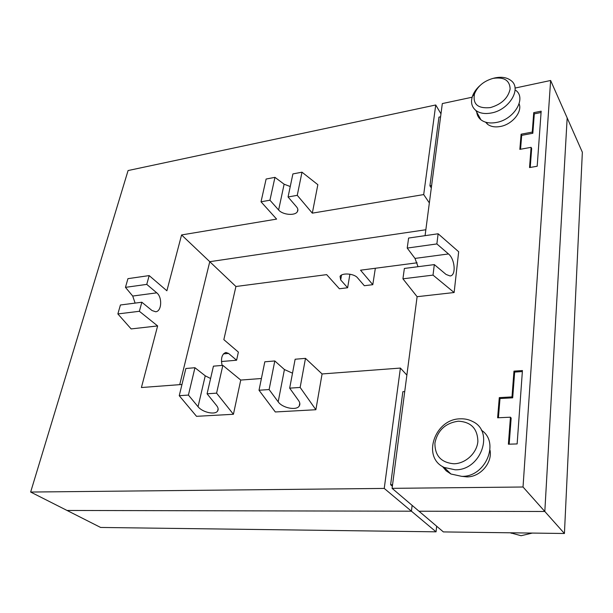 <?xml version="1.0" encoding="UTF-8"?>
<svg xmlns="http://www.w3.org/2000/svg" width="613" height="613" viewBox="0 0 613 613"><rect width="100%" height="100%" fill="white"/><g stroke="black" fill="none" stroke-linecap="round" stroke-linejoin="round"><path stroke-width="0.92" d="M492.622 78.51L494.852 77.928C501.603 76.541 507.02 77.445 511.112 80.632C522.054 88.571 509.066 110.033 491.304 112.991C484.86 114.187 479.688 113.321 475.788 110.401C471.711 106.938 470.577 102.279 472.393 96.425C473.742 92.517 476.255 88.916 479.925 85.613M476.745 112.148C477.106 115.275 478.5 117.826 480.929 119.796C484.814 122.73 489.94 123.619 496.331 122.47C513.939 119.635 526.751 98.371 515.878 90.402M490.331 107.604C501.511 104.348 508.116 98.134 510.139 88.946C509.732 80.364 504.124 76.832 493.319 78.341L492.676 78.495C483.626 81.207 477.573 86.318 474.516 93.835C472.554 104.202 477.826 108.792 490.331 107.604M485.603 122.186L487.496 124.209C490.729 126.676 494.998 127.435 500.308 126.493C512.131 124.516 522.575 111.895 519.119 103.812M455.175 469.803L444.256 467.458C421.445 457.444 434.786 418.756 460.34 418.832C464.815 418.641 468.93 419.545 472.684 421.529C494.637 431.537 481.006 470.539 455.175 469.803M442.44 466.462L446.134 470.792L450.915 474.002L461.735 476.355C485.703 477.136 500.154 442.065 481.305 430.134M453.957 463.78C465.566 463.62 476.922 453.061 477.872 441.521C477.596 428.671 471.075 421.89 458.302 421.192C445.436 423.062 437.636 430.326 434.923 442.984C434.77 455.704 441.115 462.631 453.957 463.78M461.926 476.355L466.937 476.891C480.255 477.106 492.637 462.708 490.002 450.141M454.133 292.524L417.108 296.7L402.925 278.823L433.023 275.114L454.133 292.524L458.67 251.751L438.126 233.775L436.87 243.936L448.478 253.951C455.068 259.13 456.302 275.712 450.065 275.957L446.088 274.463L434.318 264.601L404.373 268.456L402.925 278.823M515.035 88.073L550.627 80.487L523.027 487.006L392.09 488.346L417.108 296.7M425.077 235.66L442.318 103.574L472.148 97.214M531.088 147.335L519.847 149.373L521.104 134.201L532.253 132.094L533.739 112.662L541.164 111.191L537.187 166.246L529.54 167.564L531.088 147.335L531.67 148.492L530.23 167.441M499.288 397.622L512.001 396.91L513.97 371.141L522.429 370.551L517.134 443.927L508.384 444.203L510.445 417.2L497.618 417.79L499.288 397.622L500.001 398.534L498.415 417.752M541.064 112.508L534.306 113.849L532.827 133.266L521.694 135.358L520.552 149.25M533.739 112.662L534.306 113.849M532.253 132.094L532.827 133.266M521.104 134.201L521.694 135.358M512.001 396.91L512.698 397.822L500.001 398.534M510.445 417.2L511.158 418.089L509.173 444.18M522.36 371.555L514.659 372.083L512.698 397.822M513.97 371.141L514.659 372.083M322.078 373.953L315.871 409.729L300.148 387.431L305.481 358.36L322.078 373.953L400.404 368.068L384.236 488.423L30.65 492.047L128.079 170.552L435.736 104.976L440.977 113.849M435.736 104.976L423.698 194.582L429.353 202.926M431.621 185.54L429.92 185.831L431.307 187.938M429.92 185.831L438.946 117.129L440.594 116.792M30.65 492.047L67.047 510.46L411.43 511.196L412.128 505.373L411.43 511.196L384.236 488.423M400.404 368.068L406.871 375.11M392.565 484.699L390.619 484.722L392.366 486.216M390.619 484.722L402.848 391.699L404.718 391.584M146.76 284.386L125.458 287.359L127.941 278.662L149.174 275.589L146.76 284.386L156.767 292.838C162.514 297.205 161.725 311.465 155.679 311.764L152.024 310.538L141.848 302.232L120.424 304.99L117.865 313.933L131.144 328.92L157.625 325.932L141.411 387.531L181.969 384.481M240.748 380.06L233.423 414.281L216.588 393.148L222.833 365.363L240.748 380.06L261.406 378.512M290.248 186.528L284.125 184.199L274.953 177.349L269.942 200.206L261.023 201.8L276.616 219.102L181.578 234.948L166.882 290.777L149.174 275.589M423.698 194.582L312.316 213.148L317.848 184.689L301.994 172.184L297.259 195.332L288.056 196.98L292.891 173.923L301.994 172.184M315.871 409.729L275.314 411.967L259.015 390.243L264.816 361.808L274.8 360.957L284.424 369.532L292.508 373.171M233.423 414.281L196.52 416.319L179.241 395.699L185.862 368.497L194.949 367.723L205.24 375.815L210.596 378.505M523.027 487.006L544.819 511.48L567.171 117.903L550.627 80.487M392.09 488.346L419.001 511.211L544.819 511.48L567.171 117.903L582.35 152.231L564.427 533.494L443.368 531.915L419.001 511.211L544.819 511.48L564.427 533.494M349.9 274.195L347.625 287.758L339.387 288.761L326.66 274.632L235.921 286.501L209.769 261.69L425.843 229.752L209.769 261.69L179.724 384.65L209.769 261.69L181.578 234.948M305.481 358.36L295.137 359.233L289.681 388.152L298.592 400.58C300.002 402.626 300.224 404.427 299.259 405.982C296.562 410.833 282.363 408.013 278.187 401.829L269.115 389.554L274.8 360.957M300.148 387.431L289.681 388.152M269.115 389.554L259.015 390.243M222.833 365.363L213.431 366.16L207.087 393.799L216.604 405.576C218.228 407.676 218.573 409.484 217.63 410.994C215.24 415.216 202.42 412.388 198.053 406.71L188.421 395.079L194.949 367.723M216.588 393.148L207.087 393.799M188.421 395.079L179.241 395.699M418.035 266.701L414.993 258.418L407.216 248.073L436.87 243.936M438.126 233.775L408.61 238.043L407.216 248.073M434.318 264.601L433.023 275.114M269.942 200.206L278.624 209.991C282.585 214.879 295.037 216.014 297.382 211.684C298.263 210.205 297.995 208.612 296.585 206.903L288.056 196.98M274.953 177.349L266.119 179.034L261.023 201.8M297.259 195.332L312.316 213.148M125.458 287.359L132.714 296.048L135.121 303.098M141.848 302.232L139.366 311.289L117.865 313.933M157.625 325.932L139.366 311.289M532.329 533.072L521.088 535.716L510.338 532.789M100.632 527.456L67.047 510.46L411.43 511.196L436.058 531.823L100.632 527.456M436.663 526.215L436.058 531.823M235.921 286.501L223.845 339.64L238.373 352.107L236.603 360.222L221.431 361.54M417.108 262.801L360.544 270.195L372.796 284.685L364.329 285.719L357.517 277.796C354.253 273.544 341.939 272.563 340.046 276.386L340.682 279.934L341.525 275.061M347.625 287.758L340.682 279.934M375.34 268.264L372.796 284.685M222.098 365.425C220.672 358.337 221.937 354.007 225.883 352.452L228.549 353.425L236.603 360.222M284.424 369.532L278.187 401.829M205.24 375.815L198.053 406.71M414.993 258.418L448.478 253.951M278.624 209.991L284.125 184.199M156.767 292.838L132.714 296.048M228.549 353.425L223.416 353.893M475.788 110.401L480.929 119.796M486.538 122.439L487.496 124.209M444.256 467.458L450.915 474.002M299.772 403.17L299.259 405.982M218.128 408.756L217.63 410.994M472.393 96.417L474.516 93.827M494.078 78.112L492.676 78.495M297.382 211.684L297.849 209.378M510.752 532.797L511.25 533.287"/></g></svg>
